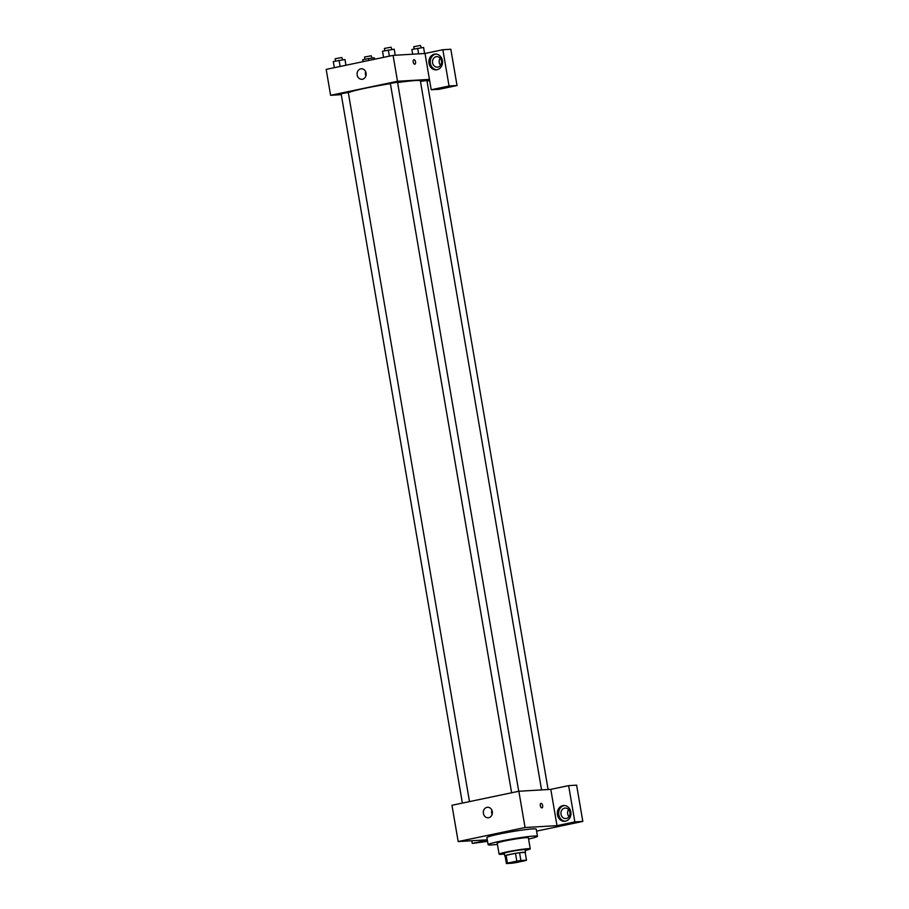 <?xml version="1.0" encoding="UTF-8"?>
<svg xmlns="http://www.w3.org/2000/svg" width="909" height="909" viewBox="0 0 909 909"><rect width="100%" height="100%" fill="white"/><g stroke="black" fill="none" stroke-linecap="round" stroke-linejoin="round"><path stroke-width="1.36" d="M523.141 860.459L516.528 862.368L508.654 863.198L523.141 860.459M516.812 861.141L507.427 863.107A10.204 0.659 -9.7 0 0 506.404 863.55L512.006 863.22A10.204 0.659 -9.7 0 0 516.073 862.596L525.47 860.618A10.204 0.659 -9.7 0 0 526.493 860.175L520.891 860.516A10.204 0.659 -9.7 0 0 516.812 861.141L515.483 853.358L506.097 855.335L507.427 863.107M526.493 860.175L525.163 852.403L519.562 852.733L520.891 860.516M506.404 863.55L505.074 855.778A10.204 0.659 -9.7 0 1 506.097 855.335M515.483 853.358A10.204 0.659 -9.7 0 1 519.562 852.733M525.186 852.54A10.533 0.682 170.3 0 0 525.504 852.312A10.533 0.682 170.3 0 0 515.005 853.426A10.533 0.682 170.3 0 0 504.734 855.869A10.533 0.682 170.3 0 0 505.109 855.983M504.734 855.869L504.29 853.278A10.533 0.682 -9.7 0 1 511.858 851.313A10.533 0.682 -9.7 0 1 523.595 849.631A10.533 0.682 -9.7 0 1 525.061 849.722L525.504 852.312M525.186 850.472A15.805 1.011 170.3 0 0 530.254 848.836A15.805 1.011 170.3 0 0 514.505 850.494A15.805 1.011 170.3 0 0 499.098 854.165A15.805 1.011 170.3 0 0 504.415 854.017M530.254 848.836L528.368 837.825A15.805 1.011 170.3 0 0 512.619 839.484A15.805 1.011 170.3 0 0 497.212 843.154L499.098 854.165M528.583 839.052A25.02 1.613 170.3 0 0 537.458 836.269A25.02 1.613 170.3 0 0 512.517 838.905A25.02 1.613 170.3 0 0 488.122 844.7A25.02 1.613 170.3 0 0 497.428 844.381M488.122 844.7L486.906 837.575A25.02 1.613 -9.7 0 1 504.893 832.928A25.02 1.613 -9.7 0 1 532.754 828.917A25.02 1.613 -9.7 0 1 536.242 829.144L537.458 836.269M574.84 821.895L568.636 785.626L550.797 789.364L557.001 825.633L574.84 821.895L582.817 821.418L536.583 831.121M487.565 841.393L472.26 843.404L471.805 840.745M557.001 825.633L525.061 827.531L458.17 841.564L487.292 839.836M487.36 840.234L472.26 843.404M550.797 789.364L518.857 791.25L451.966 805.283L458.17 841.564M568.636 785.626L576.624 785.149L582.817 821.418M541.946 807.874A2.307 1.159 78.2 0 0 542.639 805.544A2.307 1.159 -101.8 0 1 541.957 807.874A2.307 1.159 -101.8 0 1 540.344 805.851A2.307 1.159 -101.8 0 1 541.003 803.363A2.307 1.159 -101.8 0 1 542.639 805.544A2.307 1.159 78.2 0 0 541.003 803.363M518.857 791.25L525.061 827.531M483.395 813.453A5.272 4.545 86.6 0 1 487.542 807.26A5.272 4.545 86.6 0 1 492.383 812.248A5.272 4.545 86.6 0 1 488.167 817.782A5.272 4.545 86.6 0 1 483.395 813.453M565.478 821.179A7.897 6.817 86.6 0 1 564.614 821.293A7.897 6.817 86.6 0 1 557.342 813.805A7.897 6.817 86.6 0 1 563.682 805.51A7.897 6.817 86.6 0 1 570.909 812.498A7.897 6.817 86.6 0 1 565.478 821.179M564.341 805.51A7.897 6.817 -93.4 0 0 558.671 813.725A7.897 6.817 -93.4 0 0 565.273 821.213M561.012 814.259A5.272 4.545 86.6 0 1 565.159 808.067A5.272 4.545 86.6 0 1 569.932 812.385A5.272 4.545 86.6 0 1 565.784 818.577A5.272 4.545 86.6 0 1 561.012 814.259M568.591 809.555A5.272 4.545 -93.4 0 0 569.011 816.702M491.883 810.169A5.272 4.545 -93.4 0 0 491.701 812.964A5.272 4.545 -93.4 0 0 492.133 814.384M397.585 82.571A36.883 2.375 -9.7 0 1 415.231 80.56A36.883 2.375 -9.7 0 1 420.367 80.901L541.559 789.91M348.329 92.729A36.883 2.375 -9.7 0 1 390.393 83.651M518.732 791.284L397.528 82.208L390.359 83.435L511.608 792.773M420.458 81.424L426.912 80.458L548.104 789.523M462.374 803.101L341.125 93.752L348.295 92.525L469.498 801.613M429.639 80.549L427.014 81.094M429.434 79.39L431.207 89.752L449.046 86.014L442.853 49.734L425.014 53.472L429.434 79.39L397.506 81.276L330.603 95.309L341.284 94.672M440.149 58.119A5.272 4.545 -93.4 0 0 440.57 65.266M449.046 86.014L457.034 85.537L450.83 49.256L442.853 49.734M457.034 85.537L439.195 89.275L431.207 89.752M441.49 60.948A5.272 4.545 86.6 0 1 437.343 67.152A5.272 4.545 86.6 0 1 432.491 62.153A5.272 4.545 86.6 0 1 436.718 56.631A5.272 4.545 86.6 0 1 441.49 60.948M435.9 54.074A7.897 6.817 -93.4 0 0 430.23 62.289A7.897 6.817 -93.4 0 0 436.831 69.777M437.024 69.743A7.897 6.817 86.6 0 1 436.172 69.857A7.897 6.817 86.6 0 1 428.9 62.369A7.897 6.817 86.6 0 1 435.229 54.074A7.897 6.817 86.6 0 1 442.456 61.062A7.897 6.817 86.6 0 1 437.024 69.743M425.014 53.472L393.074 55.369L326.183 69.391L330.603 95.309M357.157 74.981A5.272 4.545 86.6 0 1 361.305 68.789A5.272 4.545 86.6 0 1 366.157 73.777A5.272 4.545 86.6 0 1 361.93 79.299A5.272 4.545 86.6 0 1 357.157 74.981M393.074 55.369L397.506 81.276M365.657 71.686A5.272 4.545 -93.4 0 0 365.475 74.481A5.272 4.545 -93.4 0 0 365.907 75.901M414.834 64.209A2.307 1.159 78.2 0 0 415.527 61.892A2.307 1.159 -101.8 0 1 414.834 64.209A2.307 1.159 -101.8 0 1 413.231 62.198A2.307 1.159 -101.8 0 1 413.89 59.699A2.307 1.159 -101.8 0 1 415.527 61.892A2.307 1.159 78.2 0 0 413.89 59.699M394.199 49.211L395.233 55.244L394.199 49.211L382.519 51.211L383.564 57.358M388.313 49.995L389.359 56.142M384.768 50.745L384.382 48.45L391.04 47.188L391.938 49.518M345.965 65.243L344.966 59.539L333.285 61.539L334.33 67.686M344.966 59.539L345.943 65.255M339.08 60.324L340.125 66.471M335.535 61.062L335.148 58.778L341.807 57.517L342.704 59.835M423.583 47.473L424.605 53.495L423.583 47.473L411.891 49.472L412.709 54.199M417.686 48.257L418.651 53.847M414.152 48.995L413.765 46.711L420.424 45.45L421.322 47.768M374.622 59.244L374.349 57.801L368.452 58.585L362.657 59.801L362.986 61.676M374.349 57.801L374.588 59.244M368.452 58.585L368.781 60.46M364.918 59.324L364.532 57.028L371.19 55.779L372.088 58.096"/></g></svg>
